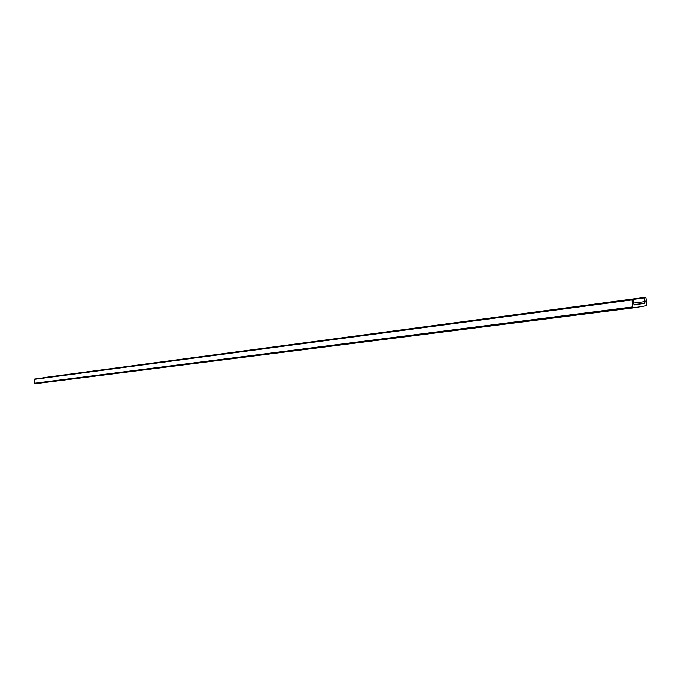 <?xml version="1.0" encoding="UTF-8"?>
<svg xmlns="http://www.w3.org/2000/svg" width="681" height="681" viewBox="0 0 681 681"><rect width="100%" height="100%" fill="white"/><g stroke="black" fill="none" stroke-linecap="round" stroke-linejoin="round"><path stroke-width="1.02" d="M636.199 304.628L644.686 303.241L645.094 301.572L644.549 297.861L645.903 297.64L646.933 304.577L646.329 305.726L633.67 307.812L632.76 306.91L631.968 299.47L633.1 299.708L633.653 303.437L634.513 304.901L636.199 304.628L634.249 304.884L635.943 304.671M633.594 303.071L645.094 301.572M43.618 377.657L645.554 297.282L42.912 377.946M34.757 379.036L632.743 299.351L34.05 379.377L34.637 383.233L35.242 383.718L633.628 307.812M633.892 304.637L644.686 303.241M632.938 299.41L644.549 297.861M43.09 377.742L644.788 297.41M34.637 383.233L632.76 306.91M34.05 379.377L631.721 299.929M34.229 379.121L631.968 299.47M35.242 383.718L633.653 307.812"/></g></svg>

